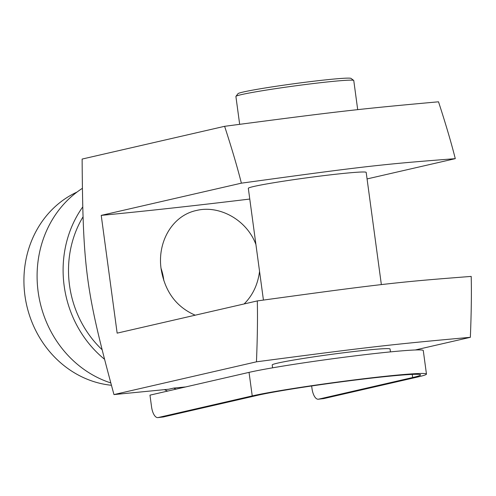 <?xml version="1.0" encoding="UTF-8"?>
<svg xmlns="http://www.w3.org/2000/svg" width="496" height="496" viewBox="0 0 496 496"><rect width="100%" height="100%" fill="white"/><g stroke="black" fill="none" stroke-linecap="round" stroke-linejoin="round"><path stroke-width="0.74" d="M415.239 349.984L470.357 337.311C471.33 313.143 471.615 292.845 471.2 276.408C427.31 279.812 411.854 281.164 382.621 284.444C352.098 288.015 329.363 291.034 257.3 300.917L117.149 333.138L101.227 215.382L241.378 183.167C237.454 167.536 231.868 148.589 224.614 126.313L82.125 159.067C82.925 269.328 85.802 290.606 113.962 394.58L168.77 389.224L173.681 388.095L185.733 386.923M173.681 388.095L176.018 389.155M272.589 367.827L272.205 364.951A59.47 2.567 -7.7 0 1 355.905 351.292A59.47 2.567 -7.7 0 1 390.067 349.017L390.457 351.887M263.432 300.074L248.322 188.319A59.47 2.567 -7.7 0 1 306.906 177.81A59.47 2.567 -7.7 0 1 366.184 172.385L381.356 284.586M239.667 124.31L235.904 96.472A59.47 2.567 -7.7 0 1 235.941 96.354A59.47 2.567 -7.7 0 1 294.488 85.957A59.47 2.567 -7.7 0 1 353.698 80.433A59.47 2.567 -7.7 0 1 353.766 80.538L357.703 109.672M164.424 389.67L167.629 391.084M104.166 358.968A107.043 96.776 -102.9 0 1 82.497 207.285M110.62 382.869A107.043 96.776 -102.9 0 1 38.335 293.13A107.043 96.776 -102.9 0 1 82.125 188.492M82.832 217.167A101.097 91.4 77.1 0 0 101.736 349.364M353.698 80.433L351.025 78.399A57.09 2.468 172.3 0 0 294.184 83.706A57.09 2.468 172.3 0 0 237.981 93.688L235.941 96.354M158.106 417.558A11.892 5.059 83.5 0 1 157.871 417.601A11.892 5.059 83.5 0 1 151.565 406.918L149.972 395.145L249.042 372.372L252.228 395.92A92.175 3.98 -7.7 0 1 354.51 379.88A92.175 3.98 -7.7 0 1 426.461 374.071A92.175 3.98 -7.7 0 1 418.004 376.923L323.882 398.561L318.537 399.175L412.653 377.537A86.23 3.726 172.3 0 0 420.565 374.871A86.23 3.726 172.3 0 0 353.257 380.302A86.23 3.726 172.3 0 0 257.573 395.306L163.457 416.944L158.106 417.558L252.228 395.92M162.973 417A11.892 5.059 -96.5 0 0 163.215 416.987A11.892 5.059 -96.5 0 0 163.457 416.944M323.404 398.617A11.892 5.059 -96.5 0 0 323.646 398.604A11.892 5.059 -96.5 0 0 323.882 398.561M318.537 399.175A11.892 5.059 83.5 0 1 318.296 399.218A11.892 5.059 83.5 0 1 311.99 388.542L311.643 385.975M426.461 374.071L423.274 350.523A92.175 3.98 172.3 0 0 351.323 356.326A92.175 3.98 172.3 0 0 249.042 372.372M111.296 385.262A101.097 91.4 -102.9 0 1 25.631 300.037A101.097 91.4 -102.9 0 1 76.998 192.07M163.854 280.724A54.641 49.402 77.1 0 0 161.026 268.293M224.614 126.313C338.743 111.29 358.069 109.077 438.514 101.804C445.768 124.081 451.36 143.028 455.278 158.658L367.071 178.932M259.551 271.386C257.846 284.549 252.706 295.399 244.119 303.949M195.207 315.196C176.247 306.925 164.883 291.524 161.119 268.987C157.151 242.141 172.236 215.506 196.484 210.471C218.965 204.867 246.667 219.505 255.911 244.478M241.378 183.167C313.441 173.284 336.176 170.258 366.699 166.687C395.938 163.413 411.395 162.062 455.278 158.658M101.227 215.382A405.375 17.509 172.3 0 0 249.773 199.051M470.357 337.311C389.912 344.584 370.586 346.803 256.457 361.82C257.43 337.652 257.709 317.353 257.3 300.917M113.962 394.58L256.457 361.82M412.232 374.399L412.653 377.537M163.215 416.987L157.871 417.601M323.646 398.604L318.296 399.218"/></g></svg>
